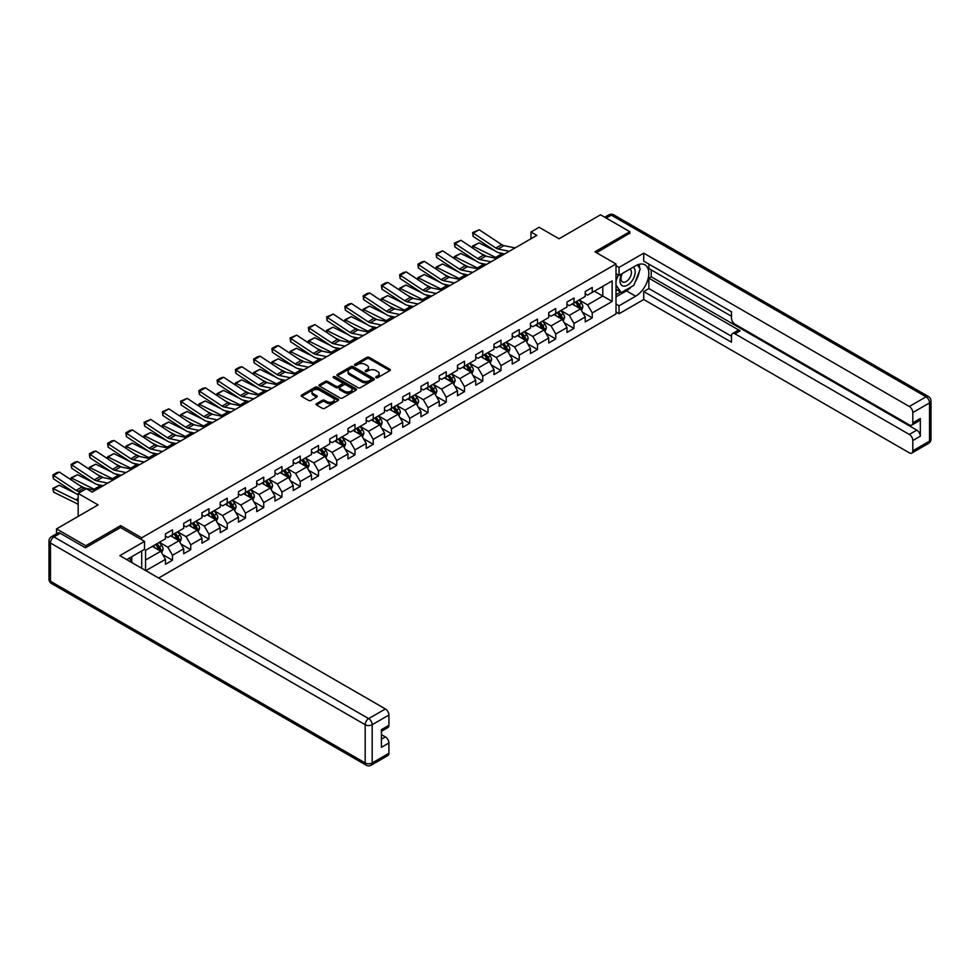 <?xml version="1.0" encoding="UTF-8"?>
<svg xmlns="http://www.w3.org/2000/svg" width="980" height="980" viewBox="0 0 980 980"><rect width="100%" height="100%" fill="white"/><g stroke="black" fill="none" stroke-linecap="round" stroke-linejoin="round"><path stroke-width="1.47" d="M376.075 377.668A1.139 0.662 0 0 0 377.692 377.668L389.893 370.624A1.629 0.943 0 0 0 390.371 369.962A1.629 0.943 0 0 0 389.893 369.301L369.215 357.369A1.629 0.943 0 0 0 366.924 357.369L354.723 364.413A1.139 0.662 0 0 0 356.328 365.332L357.908 364.425A5.194 3.001 0 0 1 365.258 364.425L366.986 365.418A5.194 3.001 0 0 1 368.505 367.537A5.194 3.001 0 0 1 366.986 369.668L365.405 370.575A1.139 0.662 0 0 0 367.01 371.506L368.59 370.587A5.194 3.001 0 0 1 375.94 370.587L377.655 371.591A5.194 3.001 0 0 1 379.187 373.711A5.194 3.001 0 0 1 377.655 375.83L376.075 376.737A1.139 0.662 0 0 0 376.075 377.668L376.075 376.737M316.503 403.638A1.629 0.943 0 0 0 316.038 404.311A1.629 0.943 0 0 0 316.503 404.973L322.31 408.317A1.629 0.943 0 0 0 324.601 408.317L338.161 400.489A1.629 0.943 0 0 0 338.627 399.828A1.629 0.943 0 0 0 338.161 399.166L317.483 387.235A1.629 0.943 0 0 0 315.193 387.235L301.632 395.05A1.629 0.943 0 0 0 301.166 395.724A1.629 0.943 0 0 0 301.632 396.386L308.639 400.428A1.629 0.943 0 0 0 310.942 400.428L316.736 397.084A1.629 0.943 0 0 0 317.214 396.41A1.629 0.943 0 0 0 316.736 395.749L313.269 393.752A4.349 2.511 0 0 1 311.995 391.976A4.349 2.511 0 0 1 314.678 389.66A4.349 2.511 0 0 1 319.407 390.199L333.016 398.052A4.349 2.511 0 0 1 334.29 399.828A4.349 2.511 0 0 1 331.608 402.143A4.349 2.511 0 0 1 326.879 401.604L324.601 400.293A1.629 0.943 0 0 0 322.31 400.293L316.503 403.638L316.503 404.973M629.809 233.51L629.809 231.684L600.556 214.792L559.029 238.777L539.135 227.287L530.952 232.015L536.795 235.396L92.218 492.07L86.375 488.689L78.18 493.418L78.18 516.387M120.65 527.595L120.65 525.648L85.787 545.774L56.534 528.882L98.074 504.908L78.18 493.418M120.65 525.648L141.708 537.799L616.004 263.975L616.004 313.955L158.613 578.029M629.809 231.684L594.946 251.811L616.004 263.975M358.019 387.7A1.629 0.943 0 0 0 360.322 387.7L373.87 379.873A1.629 0.943 0 0 0 374.348 379.211A1.629 0.943 0 0 0 373.87 378.55L353.204 366.618A1.629 0.943 0 0 0 350.901 366.618L337.353 374.434A1.629 0.943 0 0 0 336.875 375.095A1.629 0.943 0 0 0 337.353 375.769L358.019 387.7M333.849 377.913A1.139 0.662 0 0 1 335.001 378.072L335.001 376.724L356.01 388.852A1.629 0.943 0 0 1 356.487 389.526A1.629 0.943 0 0 1 356.01 390.187L342.461 398.002A1.629 0.943 0 0 1 340.17 398.002L319.492 386.071L319.492 384.748A1.629 0.943 0 0 0 319.015 385.41A1.629 0.943 0 0 0 319.492 386.071M319.492 384.748L325.299 381.404A1.629 0.943 0 0 1 327.59 381.404L335.969 386.243A1.629 0.943 0 0 0 338.272 386.243L342.118 384.013A1.629 0.943 0 0 0 342.596 383.352A1.629 0.943 0 0 0 342.118 382.69L333.396 377.655A1.139 0.662 0 0 1 335.001 376.724M56.534 533.757L56.534 528.882M85.787 545.774L85.787 547.6M141.708 568.265L141.708 550.968M141.708 539.76L141.708 537.799M162.704 554.582L172.48 560.229L172.48 555.293L183.713 548.812L183.713 553.737L190.732 549.694L190.732 544.758L201.966 538.277L201.966 543.202L208.985 539.147L208.985 534.223L220.206 527.742L220.206 532.667L227.238 528.612L227.238 523.688L238.459 517.195L238.459 522.132L245.478 518.077L245.478 513.153L256.711 506.66L256.711 511.597L263.73 507.542L263.73 502.605L274.964 496.125L274.964 501.062L281.983 497.007L281.983 492.07L293.216 485.59L293.216 490.515L300.235 486.472L300.235 481.535L311.469 475.055L311.469 479.98L318.488 475.925L318.488 471L329.721 464.508L329.721 469.445L336.74 465.39L336.74 460.465L347.974 453.973L347.974 458.91L354.993 454.855L354.993 449.918L366.226 443.438L366.226 448.375L373.245 444.32L373.245 439.383L384.466 432.903L384.466 437.827L391.486 433.785L391.486 428.848L402.719 422.368L402.719 427.292L409.738 423.238L409.738 418.313L420.971 411.833L420.971 416.757L427.99 412.702L427.99 407.778L439.224 401.286L439.224 406.222L446.243 402.168L446.243 397.243L457.476 390.751L457.476 395.687L464.496 391.632L464.496 386.696L475.729 380.216L475.729 385.152L482.748 381.098L482.748 376.161L493.981 369.68L493.981 374.605L501.001 370.562L501.001 365.626L512.234 359.146L512.234 364.07L519.253 360.015L519.253 355.091L530.474 348.611L530.474 353.535L537.505 349.48L537.505 344.556L548.726 338.063L548.726 343L555.746 338.945L555.746 334.021L566.979 327.528L566.979 332.465L573.998 328.41L573.998 323.474L585.232 316.993L585.232 321.93L592.251 317.875L592.251 312.939L612.145 301.46L612.145 280.929L602.786 286.332L602.786 296.058L612.145 301.46M172.48 560.229L165.461 564.284L165.461 559.347L145.861 570.666M145.567 570.495L145.567 550.295L165.461 538.816L165.461 533.88L172.48 529.825L172.48 534.762L183.713 528.281L183.713 523.345L190.732 519.29L190.732 524.226L201.966 517.734L201.966 512.81L208.985 508.755L208.985 513.692L220.206 507.199L220.206 502.274L227.238 498.22L227.238 503.144L238.459 496.664L238.459 491.74L245.478 487.685L245.478 492.609L256.711 486.129L256.711 481.192L263.73 477.15L263.73 482.074L274.964 475.594L274.964 470.657L281.983 466.603L281.983 471.539L293.216 465.059L293.216 460.122L300.235 456.068L300.235 461.004L311.469 454.512L311.469 449.587L318.488 445.533L318.488 450.469L329.721 443.977L329.721 439.052L336.74 434.998L336.74 439.922L347.974 433.442L347.974 428.517L354.993 424.463L354.993 429.387L366.226 422.907L366.226 417.97L373.245 413.928L373.245 418.852L384.466 412.372L384.466 407.435L391.486 403.38L391.486 408.317L402.719 401.837L402.719 396.9L409.738 392.845L409.738 397.782L420.971 391.29L420.971 386.365L427.99 382.31L427.99 387.247L439.224 380.755L439.224 375.83L446.243 371.775L446.243 376.7L457.476 370.22L457.476 365.283L464.496 361.24L464.496 366.165L475.729 359.685L475.729 354.748L482.748 350.693L482.748 355.63L493.981 349.149L493.981 344.213L501.001 340.158L501.001 345.095L512.234 338.602L512.234 333.678L519.253 329.623L519.253 334.56L530.474 328.067L530.474 323.143L537.505 319.088L537.505 324.013L548.726 317.532L548.726 312.608L555.746 308.553L555.746 313.478L566.979 306.997L566.979 302.061L573.998 298.018L573.998 302.943L585.232 296.462L585.232 291.526L592.251 287.471L592.251 292.408L612.145 280.929M170.606 535.84L179.034 540.703L167.8 547.195L159.373 542.332M165.461 536.109L167.8 537.469L172.48 534.762M167.8 547.195L172.48 555.293M179.034 540.703L183.713 548.812M188.858 525.305L197.286 530.168L186.053 536.648L177.625 531.785M183.713 525.574L186.053 526.922L190.732 524.226M186.053 536.648L190.732 544.758M197.286 530.168L201.966 538.277M207.111 514.77L215.526 519.633L204.306 526.113L195.878 521.25M201.966 515.039L204.306 516.387L208.985 513.692M204.306 526.113L208.985 534.223M215.526 519.633L220.206 527.742M225.363 504.235L233.779 509.098L222.558 515.578L214.13 510.715M220.206 504.504L222.558 505.852L227.238 503.144M222.558 515.578L227.238 523.688M233.779 509.098L238.459 517.195M243.616 493.7L252.032 498.563L240.798 505.043L232.382 500.18M238.459 493.969L240.798 495.317L245.478 492.609M240.798 505.043L245.478 513.153M252.032 498.563L256.711 506.66M261.856 483.152L270.284 488.016L259.051 494.508L250.635 489.645M256.711 483.422L259.051 484.782L263.73 482.074M259.051 494.508L263.73 502.605M270.284 488.016L274.964 496.125M280.108 472.617L288.536 477.481L277.303 483.973L268.875 479.098M274.964 472.887L277.303 474.234L281.983 471.539M277.303 483.973L281.983 492.07M288.536 477.481L293.216 485.59M298.361 462.082L306.789 466.946L295.556 473.426L287.128 468.563M293.216 462.352L295.556 463.699L300.235 461.004M295.556 473.426L300.235 481.535M306.789 466.946L311.469 475.055M316.613 451.547L325.041 456.411L313.808 462.891L305.38 458.028M311.469 451.817L313.808 453.164L318.488 450.469M313.808 462.891L318.488 471M325.041 456.411L329.721 464.508M334.866 441.012L343.294 445.876L332.061 452.356L323.633 447.493M329.721 441.282L332.061 442.629L336.74 439.922M332.061 452.356L336.74 460.465M343.294 445.876L347.974 453.973M353.119 430.465L361.547 435.328L350.313 441.821L341.885 436.958M347.974 430.747L350.313 432.094L354.993 429.387M350.313 441.821L354.993 449.918M361.547 435.328L366.226 443.438M371.371 419.93L379.787 424.793L368.566 431.286L360.138 426.423M366.226 420.2L368.566 421.559L373.245 418.852M368.566 431.286L373.245 439.383M379.787 424.793L384.466 432.903M389.624 409.395L398.039 414.258L386.806 420.738L378.39 415.875M384.466 409.665L386.806 411.012L391.486 408.317M386.806 420.738L391.486 428.848M398.039 414.258L402.719 422.368M407.876 398.86L416.292 403.723L405.059 410.204L396.643 405.34M402.719 399.13L405.059 400.477L409.738 397.782M405.059 410.204L409.738 418.313M416.292 403.723L420.971 411.833M426.116 388.325L434.544 393.188L423.311 399.668L414.895 394.805M420.971 388.595L423.311 389.942L427.99 387.247M423.311 399.668L427.99 407.778M434.544 393.188L439.224 401.286M444.369 377.79L452.797 382.653L441.564 389.134L433.136 384.27M439.224 378.06L441.564 379.407L446.243 376.7M441.564 389.134L446.243 397.243M452.797 382.653L457.476 390.751M462.621 367.243L471.049 372.106L459.816 378.599L451.388 373.735M457.476 367.512L459.816 368.872L464.496 366.165M459.816 378.599L464.496 386.696M471.049 372.106L475.729 380.216M480.874 356.708L489.302 361.571L478.069 368.063L469.641 363.2M475.729 356.977L478.069 358.337L482.748 355.63M478.069 368.063L482.748 376.161M489.302 361.571L493.981 369.68M499.126 346.173L507.554 351.036L496.321 357.516L487.893 352.653M493.981 346.442L496.321 347.79L501.001 345.095M496.321 357.516L501.001 365.626M507.554 351.036L512.234 359.146M517.379 335.638L525.795 340.501L514.574 346.981L506.146 342.118M512.234 335.907L514.574 337.255L519.253 334.56M514.574 346.981L519.253 355.091M525.795 340.501L530.474 348.611M535.631 325.103L544.047 329.966L532.814 336.446L524.398 331.583M530.474 325.372L532.814 326.72L537.505 324.013M532.814 336.446L537.505 344.556M544.047 329.966L548.726 338.063M553.884 314.568L562.299 319.431L551.066 325.911L542.651 321.048M548.726 314.837L551.066 316.185L555.746 313.478M551.066 325.911L555.746 334.021M562.299 319.431L566.979 327.528M572.124 304.021L580.552 308.884L569.319 315.376L560.903 310.513M566.979 304.29L569.319 305.65L573.998 302.943M569.319 315.376L573.998 323.474M580.552 308.884L585.232 316.993M594.358 291.195L602.786 296.058L587.571 304.841L579.143 299.978M585.232 293.755L587.571 295.115L592.251 292.408M587.571 304.841L592.251 312.939M530.952 232.015L530.952 238.777M145.567 560.021L160.781 551.238L152.353 546.375M160.781 551.238L165.461 559.347M582.488 312.228L592.251 317.875M564.235 322.763L573.998 328.41M545.983 333.31L555.746 338.945M527.73 343.845L537.505 349.48M509.478 354.38L519.253 360.015M491.225 364.915L501.001 370.562M472.973 375.45L482.748 381.098M454.732 385.998L464.496 391.632M436.48 396.533L446.243 402.168M418.227 407.068L427.99 412.702M399.975 417.603L409.738 423.238M381.722 428.138L391.486 433.785M363.47 438.673L373.245 444.32M345.217 449.22L354.993 454.855M326.965 459.755L336.74 465.39M308.712 470.29L318.488 475.925M290.472 480.825L300.235 486.472M272.22 491.36L281.983 497.007M253.967 501.895L263.73 507.542M235.715 512.442L245.478 518.077M217.462 522.977L227.238 528.612M199.21 533.512L208.985 539.147M180.957 544.047L190.732 549.694M376.541 377.827L377.655 377.178A5.194 3.001 0 0 0 379.187 375.058L379.187 373.711M368.505 367.537L368.505 368.897A5.194 3.001 0 0 1 366.986 371.016L365.859 371.665M389.869 370.636L369.215 358.717A1.629 0.943 0 0 0 366.924 358.717L355.177 365.503M373.87 378.55L373.87 379.873L353.204 367.966A1.629 0.943 0 0 0 350.901 367.966L337.377 375.781L337.353 374.434M371.004 379.677A1.139 0.662 0 0 0 371.004 378.746L352.849 368.272A1.139 0.662 0 0 0 351.244 368.272L349.578 369.227A5.194 3.001 0 0 0 348.059 371.359A5.194 3.001 0 0 0 349.578 373.478L361.988 380.632A5.194 3.001 0 0 0 369.338 380.632L371.004 379.677L371.004 381.024A1.139 0.662 0 0 0 371.334 380.559L371.334 379.211M348.059 371.359L348.059 372.706A5.194 3.001 0 0 0 349.578 374.826L349.578 373.478M371.004 381.024L369.338 381.992A5.194 3.001 0 0 1 361.988 381.992L349.578 374.826M319.517 386.083L325.299 382.751L325.299 381.404M342.596 383.352L342.596 384.711A1.629 0.943 0 0 1 342.118 385.373L338.272 387.59A1.629 0.943 0 0 1 335.969 387.59L327.59 382.751A1.629 0.943 0 0 0 325.299 382.751M335.001 378.072L355.997 390.199M344.678 391.265A4.349 2.511 0 0 0 349.407 391.804A4.349 2.511 0 0 0 352.09 389.489A4.349 2.511 0 0 0 350.816 387.713L346.026 384.944A1.629 0.943 0 0 0 343.723 384.944L339.876 387.161A1.629 0.943 0 0 0 339.399 387.835A1.629 0.943 0 0 0 339.876 388.497L344.678 391.265L344.678 392.613A4.349 2.511 0 0 0 349.407 393.151A4.349 2.511 0 0 0 352.09 390.836L352.09 389.489M339.399 387.835L339.399 389.183A1.629 0.943 0 0 0 339.876 389.844L339.876 388.497M344.678 392.613L339.876 389.844M334.29 399.828L334.29 401.175A4.349 2.511 0 0 1 331.608 403.503A4.349 2.511 0 0 1 326.879 402.952L324.601 401.641A1.629 0.943 0 0 0 322.31 401.641L316.528 404.985M311.995 391.976L311.995 393.323A4.349 2.511 0 0 0 313.269 395.099L313.269 393.752M316.736 395.749L316.736 397.084L313.269 395.099M338.161 399.166L338.161 400.489L317.483 388.582A1.629 0.943 0 0 0 315.193 388.582L301.656 396.398L301.632 395.05M581.483 310.489L582.867 306.985A4.386 2.536 -120 0 0 581.471 303.249L579.058 300.027M472.85 248.161L472.544 246.066L478.975 242.893L494.863 250.745M498.808 252.693L501.515 254.028A12.409 7.166 60 0 1 502.997 254.91M574.844 305.589L573.202 303.408M478.975 242.893L473.12 246.274L495.66 257.409A12.409 7.166 60 0 1 497.154 258.291M472.544 246.066L473.254 248.43M486.693 256.368L480.984 253.538M575.432 302.122L577.845 305.344A4.386 2.536 60 0 1 579.094 307.977L580.503 307.169A4.386 2.536 -120 0 0 579.241 304.535L576.828 301.313M575.738 301.938L578.408 305.515A2.23 1.286 60 0 1 578.825 306.201L580.503 307.169M509.269 251.284L498.085 248.994A8.269 4.777 60 0 1 495.868 248.026L473.34 233.13L473.12 236.376L495.66 251.272A12.409 7.166 -120 0 0 498.992 252.73L504.737 253.906M515.125 247.916L503.941 245.625A8.269 4.777 60 0 1 501.723 244.645L479.183 229.749L473.34 233.13L472.63 232.591L479.183 229.749M473.12 236.376L472.63 232.591M621.933 273.714A10.755 6.211 120 0 0 623.782 286.136A10.755 6.211 120 0 0 633.497 278.443A10.755 6.211 120 0 0 633.239 267.197M622.545 273.371A7.362 4.251 120 0 0 622.521 281.909A7.362 4.251 120 0 0 623.599 282.24A7.362 4.251 120 0 0 630.336 276.801A7.362 4.251 120 0 0 629.883 269.157A7.362 4.251 120 0 0 629.858 269.145M637.343 264.943L640.222 269.035L633.901 285.315L621.271 292.604L616.004 289.076M621.271 292.604L616.004 285.119M616.004 280.917L618.319 274.964M129.519 558.012L132.227 562.79M616.004 273.628L619.042 275.38L619.042 267.418L643.725 253.159L909.305 406.492L926.039 396.827L611.324 215.135L606.228 218.075M619.042 275.38L635.653 265.788A18.608 10.743 120 0 1 644.963 264.87A18.608 10.743 120 0 1 647.817 279.79A18.608 10.743 120 0 1 635.653 296.193L619.042 305.785L619.042 313.747L643.725 299.5L643.725 291.526L731.472 342.192L731.472 335.834A4.961 2.866 -120 0 1 732.501 333.568A4.961 2.866 -120 0 1 734.988 333.812L909.305 434.459L916.79 430.134A4.961 2.866 60 0 1 920.306 436.21L920.306 418.509A4.961 2.866 60 0 1 919.277 420.788L911.792 425.112A4.961 2.866 -120 0 0 912.821 422.833L912.821 412.568A4.961 2.866 -120 0 0 909.305 406.492M651.222 269.917L651.222 276.801L648.883 278.161L648.883 288.561L643.725 291.526M648.883 264.11L648.883 268.569L731.472 316.246M911.792 425.112A4.961 2.866 -120 0 1 909.305 424.867L734.988 324.221A4.961 2.866 -120 0 1 731.472 318.145L731.472 311.787L643.725 261.133L643.725 253.159M616.004 265.654L619.042 267.418M616.004 311.995L619.042 313.747M616.004 304.021L619.042 305.785M643.725 299.5L909.305 452.834A4.961 2.866 -120 0 0 911.792 453.079A4.961 2.866 -120 0 0 912.821 450.8L912.821 440.535A4.961 2.866 -120 0 0 909.305 434.459M629.809 233.105L596.526 252.718M648.883 278.161L740.133 330.836L734.988 333.812M651.222 276.801L916.79 430.134M648.883 288.561L731.472 336.25M732.501 333.568L737.646 330.591A4.961 2.866 60 0 1 740.133 330.836M616.004 296.867L626.416 290.852A18.608 10.743 120 0 0 631.573 286.662M635.273 281.787A18.608 10.743 120 0 0 639.279 271.46M639.573 268.128A18.608 10.743 120 0 0 639.119 264.331M616.004 294.698L620.45 292.138M616.004 290.656L616.935 290.105M60.282 533.279L53.961 536.918A4.961 2.866 -120 0 0 51.487 536.673L57.796 533.034A4.961 2.866 60 0 1 60.282 533.279L85.431 547.796L120.528 527.534L144.513 541.377L144.513 549.351L127.902 558.943A18.608 10.743 120 0 0 126.788 559.641M144.513 541.377L119.829 555.635L385.41 708.957A4.961 2.866 60 0 1 388.913 715.045L388.913 725.31A4.961 2.866 60 0 1 387.884 727.577L381.428 731.313M131.761 561.197L131.761 556.714M381.428 739.226L385.41 736.923A4.961 2.866 60 0 1 388.913 742.999L388.913 753.277A4.961 2.866 60 0 1 387.884 755.543L371.163 765.209A4.961 2.866 -120 0 0 372.192 762.93L388.913 753.277M388.913 725.31L381.428 729.635L381.428 747.323L388.913 742.999M385.41 736.923L381.428 734.633M563.231 321.024L564.615 317.52A4.386 2.536 -120 0 0 563.218 313.784L560.805 310.562M454.598 258.696L454.304 256.601L460.723 253.44L476.611 261.28M480.555 263.228L483.263 264.563A12.409 7.166 60 0 1 484.757 265.445M556.591 316.136L554.95 313.943M460.723 253.44L454.879 256.809L477.407 267.944A12.409 7.166 60 0 1 478.902 268.826M454.304 256.601L455.002 258.965M468.452 266.903L462.732 264.086M557.179 312.657L559.592 315.879A4.386 2.536 60 0 1 560.842 318.512L562.251 317.704A4.386 2.536 -120 0 0 561.001 315.07L558.576 311.848M557.485 312.485L560.168 316.062A2.23 1.286 60 0 1 560.572 316.736L562.251 317.704M544.978 331.559L546.362 328.055A4.386 2.536 -120 0 0 544.966 324.319L542.553 321.097M436.345 269.243L436.051 267.136L442.47 263.975L458.358 271.815M462.303 273.763L465.01 275.098A12.409 7.166 60 0 1 466.505 275.98M538.339 326.671L536.709 324.478M442.47 263.975L436.627 267.344L459.155 278.479A12.409 7.166 60 0 1 460.649 279.361M436.051 267.136L436.749 269.512M450.2 277.438L444.479 274.621M538.927 323.192L541.34 326.413A4.386 2.536 60 0 1 542.601 329.06L543.998 328.239A4.386 2.536 -120 0 0 542.749 325.605L540.335 322.383M539.233 323.02L541.916 326.597A2.23 1.286 60 0 1 542.32 327.271L543.998 328.239M491.017 261.832L479.833 259.529A8.269 4.777 60 0 1 477.615 258.561L455.088 243.665L454.879 246.911L477.407 261.807A12.409 7.166 -120 0 0 480.739 263.265L486.484 264.441M496.872 258.451L485.688 256.16A8.269 4.777 60 0 1 483.471 255.18L460.931 240.296L455.088 243.665L454.377 243.138L460.931 240.296M454.879 246.911L454.377 243.138M472.764 272.367L461.592 270.076A8.269 4.777 60 0 1 459.375 269.096L436.835 254.212L436.627 257.458L459.155 272.342A12.409 7.166 -120 0 0 462.487 273.8L468.232 274.988M478.62 268.986L467.435 266.695A8.269 4.777 60 0 1 465.218 265.727L442.678 250.831L436.835 254.212L436.137 253.673L442.678 250.831M436.627 257.458L436.137 253.673M526.726 342.106L528.122 338.59A4.386 2.536 -120 0 0 526.713 334.866L524.3 331.632M418.093 279.778L417.799 277.683L424.218 274.51L440.106 282.35M444.05 284.298L446.757 285.633A12.409 7.166 60 0 1 448.252 286.515M520.098 337.206L518.457 335.013M424.218 274.51L418.374 277.891L440.914 289.014A12.409 7.166 60 0 1 442.397 289.896M417.799 277.683L418.509 280.047M431.947 287.973L426.239 285.156M520.674 333.727L523.087 336.961A4.386 2.536 60 0 1 524.349 339.595L525.745 338.786A4.386 2.536 -120 0 0 524.496 336.14L522.083 332.918M520.98 333.555L523.663 337.132A2.23 1.286 60 0 1 524.067 337.806L525.745 338.786M508.473 352.641L509.87 349.137A4.386 2.536 -120 0 0 508.461 345.401L506.048 342.179M399.84 290.313L399.546 288.218L405.965 285.045L421.853 292.885M425.798 294.833L428.505 296.18A12.409 7.166 60 0 1 430 297.062M501.846 347.741L500.204 345.548M405.965 285.045L400.122 288.426L422.662 299.549A12.409 7.166 60 0 1 424.144 300.431M399.546 288.218L400.257 290.582M413.695 298.508L407.986 295.691M502.422 344.274L504.835 347.496A4.386 2.536 60 0 1 506.096 350.13L507.493 349.321A4.386 2.536 -120 0 0 506.244 346.687L503.83 343.453M502.728 344.09L505.411 347.667A2.23 1.286 60 0 1 505.815 348.341L507.493 349.321M490.221 363.176L491.617 359.672A4.386 2.536 -120 0 0 490.221 355.936L487.795 352.714M381.588 300.848L381.293 298.753L387.725 295.58L403.601 303.433M407.545 305.38L410.252 306.716A12.409 7.166 60 0 1 411.747 307.598M483.593 358.276L481.952 356.095M387.725 295.58L381.869 298.961L404.409 310.084A12.409 7.166 60 0 1 405.892 310.966M381.293 298.753L382.004 301.117M395.442 309.055L389.734 306.226M484.169 354.809L486.582 358.031A4.386 2.536 60 0 1 487.844 360.665L489.253 359.856A4.386 2.536 -120 0 0 487.991 357.222L485.578 354.001M484.475 354.625L487.158 358.202A2.23 1.286 60 0 1 487.562 358.888L489.253 359.856M454.524 282.901L443.34 280.611A8.269 4.777 60 0 1 441.123 279.631L418.583 264.747L418.374 267.993L440.914 282.877A12.409 7.166 -120 0 0 444.234 284.335L449.979 285.523M460.367 279.521L449.183 277.23A8.269 4.777 60 0 1 446.966 276.262L424.438 261.366L418.583 264.747L417.884 264.208L421.976 261.844L424.438 261.366M418.374 267.993L417.884 264.208M436.272 293.437L425.087 291.146A8.269 4.777 60 0 1 422.87 290.178L400.33 275.282L400.122 278.528L422.662 293.424A12.409 7.166 -120 0 0 425.982 294.882L431.727 296.058M442.115 290.055L430.93 287.765A8.269 4.777 60 0 1 428.713 286.797L406.185 271.901L400.33 275.282L399.632 274.743L403.723 272.379L406.185 271.901M400.122 278.528L399.632 274.743M418.019 303.971L406.835 301.681A8.269 4.777 60 0 1 404.618 300.713L382.077 285.817L381.869 289.063L404.409 303.959A12.409 7.166 -120 0 0 407.729 305.417L413.487 306.593M423.862 300.603L412.678 298.3A8.269 4.777 60 0 1 410.461 297.332L387.933 282.436L382.077 285.817L381.379 285.278L385.471 282.914L387.933 282.436M381.869 289.063L381.379 285.278M471.968 373.711L473.365 370.207A4.386 2.536 -120 0 0 471.968 366.471L469.555 363.249M363.347 311.383L363.041 309.288L369.472 306.115L385.348 313.968M389.293 315.915L392 317.251A12.409 7.166 60 0 1 393.495 318.132M465.341 368.811L463.699 366.63M369.472 306.115L363.617 309.496L386.157 320.632A12.409 7.166 60 0 1 387.651 321.514M363.041 309.288L363.752 311.652M377.19 319.59L371.481 316.76M465.916 365.344L468.342 368.566A4.386 2.536 60 0 1 469.591 371.2L471 370.391A4.386 2.536 -120 0 0 469.738 367.757L467.325 364.536M466.223 365.173L468.906 368.737A2.23 1.286 60 0 1 469.31 369.423L471 370.391M399.767 314.519L388.582 312.216A8.269 4.777 60 0 1 386.365 311.248L363.825 296.352L363.617 299.598L386.157 314.494A12.409 7.166 -120 0 0 389.477 315.952L395.234 317.128M405.61 311.138L394.438 308.847A8.269 4.777 60 0 1 392.221 307.867L369.68 292.983L363.825 296.352L363.127 295.825L367.218 293.461L369.68 292.983M363.617 299.598L363.127 295.825M453.716 384.246L455.112 380.742A4.386 2.536 -120 0 0 453.716 377.006L451.302 373.784M345.095 321.93L344.788 319.823L351.22 316.663L367.096 324.502M371.04 326.45L373.748 327.786A12.409 7.166 60 0 1 375.242 328.668M447.088 379.358L445.447 377.165M351.22 316.663L345.364 320.031L367.904 331.166A12.409 7.166 60 0 1 369.399 332.049M344.788 319.823L345.499 322.2M358.937 330.125L353.229 327.308M447.676 375.879L450.09 379.101A4.386 2.536 60 0 1 451.339 381.747L452.748 380.926A4.386 2.536 -120 0 0 451.486 378.292L449.073 375.071M447.983 375.708L450.653 379.285A2.23 1.286 60 0 1 451.057 379.958L452.748 380.926M381.514 325.054L370.33 322.751A8.269 4.777 60 0 1 368.113 321.783L345.585 306.887L345.364 310.133L367.904 325.029A12.409 7.166 -120 0 0 371.224 326.487L376.982 327.663M387.37 321.673L376.185 319.382A8.269 4.777 60 0 1 373.968 318.402L351.428 303.518L345.585 306.887L344.874 306.36L348.966 303.996L351.428 303.518M345.364 310.133L344.874 306.36M435.475 394.781L436.86 391.277A4.386 2.536 -120 0 0 435.463 387.541L433.05 384.319M326.842 332.465L326.536 330.358L332.967 327.198L348.856 335.038M352.8 336.985L355.507 338.321A12.409 7.166 60 0 1 356.99 339.202M428.836 389.893L427.194 387.7M332.967 327.198L327.112 330.566L349.652 341.702A12.409 7.166 60 0 1 351.146 342.584M326.536 330.358L327.247 332.735M340.685 340.66L334.976 337.843M429.424 386.414L431.837 389.636A4.386 2.536 60 0 1 433.087 392.282L434.495 391.473A4.386 2.536 -120 0 0 433.234 388.827L430.82 385.606M429.73 386.243L432.401 389.82A2.23 1.286 60 0 1 432.805 390.493L434.495 391.473M363.262 335.589L352.077 333.298A8.269 4.777 60 0 1 349.86 332.318L327.332 317.434L327.112 320.68L349.652 335.564A12.409 7.166 -120 0 0 352.984 337.022L358.729 338.21M369.117 332.208L357.933 329.917A8.269 4.777 60 0 1 355.716 328.949L333.176 314.053L327.332 317.434L326.622 316.895L333.176 314.053M327.112 320.68L326.622 316.895M417.223 405.328L418.607 401.812A4.386 2.536 -120 0 0 417.211 398.088L414.797 394.866M308.59 343L308.296 340.905L314.715 337.733L330.603 345.573M334.548 347.52L337.255 348.856A12.409 7.166 60 0 1 338.737 349.75M410.583 400.428L408.942 398.235M314.715 337.733L308.872 341.113L331.399 352.237A12.409 7.166 60 0 1 332.894 353.119M308.296 340.905L308.994 343.27M322.445 351.195L316.724 348.378M411.171 396.949L413.585 400.183A4.386 2.536 60 0 1 414.834 402.817L416.243 402.008A4.386 2.536 -120 0 0 414.993 399.362L412.568 396.141M411.478 396.777L414.148 400.355A2.23 1.286 60 0 1 414.565 401.028L416.243 402.008M345.009 346.124L333.825 343.833A8.269 4.777 60 0 1 331.608 342.853L309.08 327.969L308.872 331.216L331.399 346.112A12.409 7.166 -120 0 0 334.731 347.569L340.477 348.745M350.865 342.743L339.68 340.452A8.269 4.777 60 0 1 337.463 339.484L314.923 324.588L309.08 327.969L308.369 327.43L314.923 324.588M308.872 331.216L308.369 327.43M398.97 415.863L400.355 412.36A4.386 2.536 -120 0 0 398.958 408.623L396.545 405.401M290.337 353.535L290.043 351.44L296.462 348.268L312.351 356.108M316.295 358.055L319.002 359.403A12.409 7.166 60 0 1 320.497 360.285M392.331 410.963L390.689 408.77M296.462 348.268L290.619 351.649L313.147 362.772A12.409 7.166 60 0 1 314.641 363.654M290.043 351.44L290.742 353.805M304.192 361.73L298.471 358.913M392.919 407.496L395.332 410.718A4.386 2.536 60 0 1 396.594 413.352L397.99 412.543A4.386 2.536 -120 0 0 396.741 409.91L394.327 406.676M393.225 407.313L395.908 410.89A2.23 1.286 60 0 1 396.312 411.576L397.99 412.543M326.757 356.659L315.585 354.368A8.269 4.777 60 0 1 313.367 353.4L290.827 338.504L290.619 341.751L313.147 356.647A12.409 7.166 -120 0 0 316.479 358.104L322.224 359.28M332.612 353.29L321.428 350.987A8.269 4.777 60 0 1 319.211 350.019L296.671 335.123L290.827 338.504L290.129 337.965L296.671 335.123M290.619 341.751L290.129 337.965M380.718 426.398L382.102 422.895A4.386 2.536 -120 0 0 380.705 419.158L378.292 415.937M272.085 364.07L271.791 361.975L278.21 358.803L294.098 366.655M298.043 368.603L300.75 369.938A12.409 7.166 60 0 1 302.244 370.82M374.091 421.498L372.449 419.318M278.21 358.803L272.367 362.184L294.894 373.307A12.409 7.166 60 0 1 296.389 374.201M271.791 361.975L272.489 364.34M285.94 372.277L280.231 369.448M374.666 418.031L377.079 421.253A4.386 2.536 60 0 1 378.341 423.887L379.738 423.078A4.386 2.536 -120 0 0 378.488 420.445L376.075 417.223M374.973 417.848L377.655 421.425A2.23 1.286 60 0 1 378.06 422.111L379.738 423.078M308.504 367.194L297.332 364.903A8.269 4.777 60 0 1 295.115 363.935L272.575 349.039L272.367 352.286L294.894 367.182A12.409 7.166 -120 0 0 298.226 368.639L303.971 369.815M314.36 363.825L303.175 361.522A8.269 4.777 60 0 1 300.958 360.554L278.43 345.658L272.575 349.039L271.877 348.5L275.968 346.136L278.43 345.658M272.367 352.286L271.877 348.5M362.465 436.933L363.862 433.43A4.386 2.536 -120 0 0 362.453 429.693L360.04 426.471M253.832 374.605L253.538 372.51L259.957 369.338L275.846 377.19M279.79 379.138L282.497 380.473A12.409 7.166 60 0 1 283.992 381.355M355.838 432.033L354.197 429.853M259.957 369.338L254.114 372.719L276.654 383.854A12.409 7.166 60 0 1 278.136 384.736M253.538 372.51L254.249 374.875M267.687 382.812L261.979 379.983M356.414 428.566L358.827 431.788A4.386 2.536 60 0 1 360.089 434.422L361.485 433.613A4.386 2.536 -120 0 0 360.236 430.98L357.823 427.758M356.72 428.395L359.403 431.96A2.23 1.286 60 0 1 359.807 432.646L361.485 433.613M290.264 377.741L279.079 375.438A8.269 4.777 60 0 1 276.862 374.47L254.322 359.574L254.114 362.821L276.654 377.716A12.409 7.166 -120 0 0 279.974 379.174L285.719 380.35M296.107 374.36L284.923 372.069A8.269 4.777 60 0 1 282.706 371.089L260.178 356.205L254.322 359.574L253.624 359.048L257.716 356.683L260.178 356.205M254.114 362.821L253.624 359.048M344.213 447.468L345.609 443.965A4.386 2.536 -120 0 0 344.201 440.228L341.787 437.007M235.58 385.152L235.286 383.045L241.717 379.885L257.593 387.725M261.538 389.673L264.245 391.008A12.409 7.166 60 0 1 265.739 391.89M337.586 442.58L335.944 440.388M241.717 379.885L235.862 383.254L258.401 394.389A12.409 7.166 60 0 1 259.884 395.271M235.286 383.045L235.996 385.422M249.435 393.348L243.726 390.53M338.161 439.101L340.575 442.323A4.386 2.536 60 0 1 341.836 444.969L343.233 444.148A4.386 2.536 -120 0 0 341.983 441.515L339.57 438.293M338.468 438.93L341.15 442.507A2.23 1.286 60 0 1 341.555 443.18L343.233 444.148M272.011 388.276L260.827 385.985A8.269 4.777 60 0 1 258.61 385.005L236.07 370.109L235.862 373.356L258.401 388.252A12.409 7.166 -120 0 0 261.721 389.709L267.479 390.885M277.855 384.895L266.67 382.604A8.269 4.777 60 0 1 264.453 381.624L241.925 366.74L236.07 370.109L235.371 369.583L239.463 367.218L241.925 366.74M235.862 373.356L235.371 369.583M325.96 458.003L327.357 454.5A4.386 2.536 -120 0 0 325.96 450.776L323.535 447.541M217.327 395.687L217.033 393.58L223.464 390.42L239.341 398.26M243.285 400.208L245.992 401.543A12.409 7.166 60 0 1 247.487 402.425M319.333 453.115L317.692 450.923M223.464 390.42L217.609 393.801L240.149 404.924A12.409 7.166 60 0 1 241.644 405.806M217.033 393.58L217.744 395.957M231.182 403.882L225.474 401.065M319.909 449.636L322.334 452.858A4.386 2.536 60 0 1 323.584 455.504L324.993 454.696A4.386 2.536 -120 0 0 323.731 452.05L321.318 448.828M320.215 449.465L322.898 453.042A2.23 1.286 60 0 1 323.302 453.716L324.993 454.696M253.759 398.811L242.575 396.52A8.269 4.777 60 0 1 240.357 395.54L217.817 380.657L217.609 383.903L240.149 398.787A12.409 7.166 -120 0 0 243.469 400.244L249.226 401.433M259.602 395.43L248.43 393.139A8.269 4.777 60 0 1 246.213 392.172L223.673 377.276L217.817 380.657L217.119 380.118L221.211 377.753L223.673 377.276M217.609 383.903L217.119 380.118M307.708 468.55L309.104 465.035A4.386 2.536 -120 0 0 307.708 461.31L305.295 458.089M199.087 406.222L198.781 404.127L205.212 400.955L221.088 408.795M225.032 410.743L227.74 412.078A12.409 7.166 60 0 1 229.234 412.972M301.081 463.65L299.439 461.458M205.212 400.955L199.357 404.336L221.897 415.459A12.409 7.166 60 0 1 223.391 416.341M198.781 404.127L199.491 406.492M212.93 414.418L207.221 411.6M301.668 460.171L304.082 463.405A4.386 2.536 60 0 1 305.331 466.039L306.74 465.231A4.386 2.536 -120 0 0 305.478 462.585L303.065 459.363M301.963 460L304.645 463.577A2.23 1.286 60 0 1 305.05 464.251L306.74 465.231M235.506 409.346L224.322 407.055A8.269 4.777 60 0 1 222.105 406.088L199.565 391.192L199.357 394.438L221.897 409.334A12.409 7.166 -120 0 0 225.216 410.791L230.974 411.968M241.35 405.965L230.178 403.674A8.269 4.777 60 0 1 227.96 402.707L205.42 387.81L199.565 391.192L198.867 390.652L202.958 388.288L205.42 387.81M199.357 394.438L198.867 390.652M289.455 479.085L290.852 475.582A4.386 2.536 -120 0 0 289.455 471.846L287.042 468.624M180.835 416.757L180.528 414.663L186.96 411.49L202.848 419.33M206.78 421.277L209.5 422.625A12.409 7.166 60 0 1 210.982 423.507M282.828 474.185L281.187 471.993M186.96 411.49L181.104 414.871L203.644 425.994A12.409 7.166 60 0 1 205.139 426.876M180.528 414.663L181.239 417.027M194.677 424.952L188.969 422.135M283.416 470.719L285.829 473.94A4.386 2.536 60 0 1 287.079 476.574L288.488 475.766A4.386 2.536 -120 0 0 287.226 473.132L284.812 469.91M283.722 470.535L286.393 474.112A2.23 1.286 60 0 1 286.797 474.798L288.488 475.766M217.254 419.881L206.07 417.59A8.269 4.777 60 0 1 203.852 416.623L181.325 401.727L181.104 404.973L203.644 419.869A12.409 7.166 -120 0 0 206.964 421.327L212.721 422.502M223.109 416.512L211.925 414.209A8.269 4.777 60 0 1 209.708 413.241L187.168 398.346L181.325 401.727L180.614 401.188L187.168 398.346M181.104 404.973L180.614 401.188M271.215 489.62L272.599 486.117A4.386 2.536 -120 0 0 271.203 482.38L268.79 479.159M162.582 427.292L162.276 425.198L168.707 422.025L184.595 429.877M188.54 431.825L191.247 433.16A12.409 7.166 60 0 1 192.729 434.042M264.576 484.72L262.934 482.54M168.707 422.025L162.852 425.406L185.392 436.541A12.409 7.166 60 0 1 186.886 437.423M162.276 425.198L162.986 427.562M176.437 435.5L170.716 432.67M265.164 481.254L267.577 484.475A4.386 2.536 60 0 1 268.826 487.109L270.235 486.301A4.386 2.536 -120 0 0 268.973 483.667L266.56 480.445M265.47 481.07L268.14 484.647A2.23 1.286 60 0 1 268.557 485.333L270.235 486.301M199.001 430.416L187.817 428.125A8.269 4.777 60 0 1 185.6 427.158L163.072 412.262L162.852 415.508L185.392 430.404A12.409 7.166 -120 0 0 188.724 431.862L194.469 433.038M204.857 427.047L193.673 424.757A8.269 4.777 60 0 1 191.455 423.777L168.915 408.88L163.072 412.262L162.362 411.723L168.915 408.88M162.852 415.508L162.362 411.723M252.963 500.155L254.347 496.652A4.386 2.536 -120 0 0 252.95 492.916L250.537 489.694M144.329 437.827L144.036 435.733L150.454 432.572L166.343 440.412M170.287 442.36L172.995 443.695A12.409 7.166 60 0 1 174.489 444.577M246.323 495.268L244.682 493.075M150.454 432.572L144.611 435.941L167.139 447.076A12.409 7.166 60 0 1 168.633 447.958M144.036 435.733L144.734 438.097M158.184 446.035L152.464 443.217M246.911 491.788L249.324 495.01A4.386 2.536 60 0 1 250.574 497.644L251.983 496.836A4.386 2.536 -120 0 0 250.733 494.202L248.308 490.98M247.217 491.617L249.9 495.194A2.23 1.286 60 0 1 250.304 495.868L251.983 496.836M180.749 440.963L169.565 438.66A8.269 4.777 60 0 1 167.347 437.693L144.82 422.797L144.611 426.043L167.139 440.939A12.409 7.166 -120 0 0 170.471 442.397L176.216 443.573M186.604 437.582L175.42 435.291A8.269 4.777 60 0 1 173.203 434.312L150.663 419.428L144.82 422.797L144.109 422.27L150.663 419.428M144.611 426.043L144.109 422.27M234.71 510.69L236.094 507.187A4.386 2.536 -120 0 0 234.698 503.451L232.285 500.229M126.077 448.375L125.783 446.268L132.202 443.107L148.09 450.947M152.035 452.895L154.742 454.23A12.409 7.166 60 0 1 156.237 455.112M228.071 505.803L226.441 503.61M132.202 443.107L126.359 446.476L148.887 457.611A12.409 7.166 60 0 1 150.381 458.493M125.783 446.268L126.481 448.644M139.932 456.57L134.211 453.752M228.659 502.324L231.072 505.545A4.386 2.536 60 0 1 232.334 508.191L233.73 507.371A4.386 2.536 -120 0 0 232.481 504.737L230.067 501.515M228.965 502.152L231.648 505.729A2.23 1.286 60 0 1 232.052 506.403L233.73 507.371M162.496 451.498L151.324 449.208A8.269 4.777 60 0 1 149.107 448.228L126.567 433.332L126.359 436.59L148.887 451.474A12.409 7.166 -120 0 0 152.219 452.932L157.964 454.12M168.352 448.117L157.168 445.827A8.269 4.777 60 0 1 154.95 444.859L132.41 429.963L126.567 433.332L125.869 432.805L129.96 430.441L132.41 429.963M126.359 436.59L125.869 432.805M216.458 521.238L217.854 517.722A4.386 2.536 -120 0 0 216.445 513.998L214.032 510.764M107.825 458.91L107.531 456.815L113.95 453.642L129.838 461.482M133.782 463.43L136.49 464.765A12.409 7.166 60 0 1 137.984 465.647M209.83 516.338L208.189 514.145M113.95 453.642L108.106 457.023L130.646 468.146A12.409 7.166 60 0 1 132.129 469.028M107.531 456.815L108.241 459.179M121.679 467.105L115.971 464.287M210.406 512.859L212.819 516.093A4.386 2.536 60 0 1 214.081 518.726L215.478 517.918A4.386 2.536 -120 0 0 214.228 515.272L211.815 512.05M210.712 512.687L213.395 516.264A2.23 1.286 60 0 1 213.799 516.938L215.478 517.918M144.256 462.033L133.072 459.743A8.269 4.777 60 0 1 130.855 458.763L108.315 443.879L108.106 447.125L130.646 462.009A12.409 7.166 -120 0 0 133.966 463.466L139.711 464.655M150.099 458.652L138.915 456.362A8.269 4.777 60 0 1 136.698 455.394L114.17 440.498L108.315 443.879L107.616 443.34L111.708 440.976L114.17 440.498M108.106 447.125L107.616 443.34M198.205 531.773L199.602 528.269A4.386 2.536 -120 0 0 198.193 524.533L195.78 521.311M89.572 469.445L89.278 467.35L95.697 464.177L111.585 472.017M115.53 473.965L118.237 475.312A12.409 7.166 60 0 1 119.731 476.194M191.578 526.873L189.936 524.68M95.697 464.177L89.854 467.558L112.394 478.681A12.409 7.166 60 0 1 113.876 479.563M89.278 467.35L89.989 469.714M103.427 477.64L97.718 474.822M192.154 523.406L194.567 526.628A4.386 2.536 60 0 1 195.829 529.261L197.225 528.453A4.386 2.536 -120 0 0 195.976 525.819L193.562 522.585M192.46 523.222L195.143 526.799A2.23 1.286 60 0 1 195.547 527.473L197.225 528.453M126.004 472.568L114.819 470.278A8.269 4.777 60 0 1 112.602 469.31L90.062 454.414L89.854 457.66L112.394 472.556A12.409 7.166 -120 0 0 115.713 474.014L121.459 475.19M131.847 469.187L120.663 466.897A8.269 4.777 60 0 1 118.445 465.929L95.918 451.033L90.062 454.414L89.364 453.875L93.455 451.511L95.918 451.033M89.854 457.66L89.364 453.875M179.953 542.308L181.349 538.804A4.386 2.536 -120 0 0 179.953 535.068L177.527 531.846M71.32 479.98L71.026 477.885L77.457 474.712L93.333 482.564M97.277 484.5L99.985 485.847A12.409 7.166 60 0 1 101.479 486.729M173.325 537.408L171.684 535.215M77.457 474.712L71.601 478.093L94.141 489.216A12.409 7.166 60 0 1 95.624 490.098M71.026 477.885L71.736 480.249M85.174 488.175L79.466 485.357M173.901 533.941L176.314 537.163A4.386 2.536 60 0 1 177.576 539.796L178.985 538.988A4.386 2.536 -120 0 0 177.723 536.354L175.31 533.132M174.207 533.757L176.89 537.334A2.23 1.286 60 0 1 177.294 538.02L178.985 538.988M107.751 483.103L96.567 480.813A8.269 4.777 60 0 1 94.35 479.845L71.809 464.949L71.601 468.195L94.141 483.091A12.409 7.166 -120 0 0 97.461 484.549L103.219 485.725M113.594 479.735L102.41 477.432A8.269 4.777 60 0 1 100.193 476.464L77.665 461.568L71.809 464.949L71.111 464.41L75.203 462.046L77.665 461.568M71.601 468.195L71.111 464.41M161.7 552.843L163.096 549.339A4.386 2.536 -120 0 0 161.7 545.603L159.287 542.381M59.204 485.247L53.349 488.628L53.557 492.119L52.773 488.42L59.204 485.247L75.08 493.099M155.073 547.943L153.431 545.762M52.773 488.42L75.889 499.763A12.409 7.166 60 0 1 78.18 501.233M78.18 504.712A8.269 4.777 -120 0 0 76.097 503.242L53.557 492.119M155.649 544.476L158.074 547.698A4.386 2.536 60 0 1 159.324 550.331L160.732 549.523A4.386 2.536 -120 0 0 159.471 546.889L157.057 543.667M155.955 544.292L158.638 547.869A2.23 1.286 60 0 1 159.042 548.555L160.732 549.523M80.862 491.874L78.314 491.348A8.269 4.777 60 0 1 76.097 490.38L53.557 475.484L53.349 478.73L75.889 493.626A12.409 7.166 -120 0 0 78.18 494.79M95.342 490.27L84.17 487.979A8.269 4.777 60 0 1 81.953 486.999L59.413 472.103L53.557 475.484L52.859 474.957L56.95 472.593L59.413 472.103M53.349 478.73L52.859 474.957M377.655 377.178L377.655 375.83M365.405 371.506L365.405 370.575M366.986 371.016L366.986 369.668M354.723 365.332L354.723 364.413M366.924 358.717L366.924 357.369M369.215 358.717L369.215 357.369M389.893 370.624L389.893 369.301M350.901 367.966L350.901 366.618M353.204 367.966L353.204 366.618M361.988 381.992L361.988 380.632M369.338 381.992L369.338 380.632M327.59 382.751L327.59 381.404M335.969 387.59L335.969 386.243M338.272 387.59L338.272 386.243M342.118 385.373L342.118 384.013M356.01 390.187L356.01 388.852M322.31 401.641L322.31 400.293M324.601 401.641L324.601 400.293M326.879 402.952L326.879 401.604M315.193 388.582L315.193 387.235M317.483 388.582L317.483 387.235M580.123 308.639L582.843 307.071M579.241 304.535L581.471 303.249M576.13 306.336L577.845 305.344M501.515 254.028L495.66 257.409M498.085 248.994L503.941 245.625M495.868 248.026L501.723 244.645M912.821 422.833L920.306 418.509M920.306 436.21L912.821 440.535M912.821 450.8L929.542 441.147L929.542 402.915L912.821 412.568M626.416 290.852L635.653 296.193M929.542 441.147A4.961 2.866 60 0 1 928.513 443.413A4.961 4.961 0 0 0 931 439.113A4.961 2.866 180 0 1 929.542 441.147M929.542 402.915A4.961 2.866 0 0 0 931 400.881A4.961 4.961 0 0 0 928.513 396.582A4.961 2.866 -60 0 0 926.039 396.827A4.961 2.866 60 0 1 929.542 402.915M604.783 217.229L608.837 214.889A4.961 2.866 60 0 1 611.324 215.135A4.961 2.866 -60 0 1 613.799 214.889L928.513 396.582M51.487 536.673A4.961 4.961 0 0 0 49 540.972A4.961 2.866 180 0 0 50.458 543.006A4.961 2.866 -60 0 1 53.961 536.918L368.676 718.622A4.961 2.866 -60 0 0 365.173 724.698L50.458 543.006L50.458 581.238L365.173 762.93L365.173 724.698A4.961 2.866 -0 0 0 372.192 724.698L372.192 762.93A4.961 2.866 180 0 1 365.173 762.93A4.961 2.866 -60 0 0 366.202 765.209A4.961 4.961 0 0 0 371.163 765.209M388.913 715.045L372.192 724.698A4.961 2.866 -120 0 0 368.676 718.622L385.41 708.957M51.487 583.504A4.961 2.866 -60 0 1 50.458 581.238A4.961 2.866 -0 0 1 49 579.205A4.961 4.961 0 0 0 51.487 583.504L366.202 765.209M561.871 319.174L564.59 317.606M561.001 315.07L563.218 313.784M557.877 316.871L559.592 315.879M483.263 264.563L477.407 267.944M543.618 329.709L546.338 328.141M542.749 325.605L544.966 324.319M539.625 327.406L541.34 326.413M465.01 275.098L459.155 278.479M479.833 259.529L485.688 256.16M477.615 258.561L483.471 255.18M461.592 270.076L467.435 266.695M459.375 269.096L465.218 265.727M525.366 340.244L528.085 338.676M524.496 336.14L526.713 334.866M521.372 337.941L523.087 336.961M446.757 285.633L440.914 289.014M507.113 350.791L509.833 349.211M506.244 346.687L508.461 345.401M503.12 348.488L504.835 347.496M428.505 296.18L422.662 299.549M488.861 361.326L491.58 359.758M487.991 357.222L490.221 355.936M484.867 359.023L486.582 358.031M410.252 306.716L404.409 310.084M443.34 280.611L449.183 277.23M441.123 279.631L446.966 276.262M425.087 291.146L430.93 287.765M422.87 290.178L428.713 286.797M406.835 301.681L412.678 298.3M404.618 300.713L410.461 297.332M470.608 371.861L473.34 370.293M469.738 367.757L471.968 366.471M466.627 369.558L468.342 368.566M392 317.251L386.157 320.632M388.582 312.216L394.438 308.847M386.365 311.248L392.221 307.867M452.368 382.396L455.088 380.828M451.486 378.292L453.716 377.006M448.375 380.093L450.09 379.101M373.748 327.786L367.904 331.166M370.33 322.751L376.185 319.382M368.113 321.783L373.968 318.402M434.116 392.931L436.835 391.363M433.234 388.827L435.463 387.541M430.122 390.628L431.837 389.636M355.507 338.321L349.652 341.702M352.077 333.298L357.933 329.917M349.86 332.318L355.716 328.949M415.863 403.478L418.583 401.898M414.993 399.362L417.211 398.088M411.87 401.163L413.585 400.183M337.255 348.856L331.399 352.237M333.825 343.833L339.68 340.452M331.608 342.853L337.463 339.484M397.611 414.013L400.33 412.445M396.741 409.91L398.958 408.623M393.617 411.71L395.332 410.718M319.002 359.403L313.147 362.772M315.585 354.368L321.428 350.987M313.367 353.4L319.211 350.019M379.358 424.548L382.077 422.98M378.488 420.445L380.705 419.158M375.365 422.245L377.079 421.253M300.75 369.938L294.894 373.307M297.332 364.903L303.175 361.522M295.115 363.935L300.958 360.554M361.106 435.083L363.825 433.515M360.236 430.98L362.453 429.693M357.112 432.78L358.827 431.788M282.497 380.473L276.654 383.854M279.079 375.438L284.923 372.069M276.862 374.47L282.706 371.089M342.853 445.618L345.573 444.05M341.983 441.515L344.201 440.228M338.86 443.315L340.575 442.323M264.245 391.008L258.401 394.389M260.827 385.985L266.67 382.604M258.61 385.005L264.453 381.624M324.601 456.153L327.32 454.585M323.731 452.05L325.96 450.776M320.619 453.85L322.334 452.858M245.992 401.543L240.149 404.924M242.575 396.52L248.43 393.139M240.357 395.54L246.213 392.172M306.36 466.701L309.08 465.12M305.478 462.585L307.708 461.31M302.367 464.385L304.082 463.405M227.74 412.078L221.897 415.459M224.322 407.055L230.178 403.674M222.105 406.088L227.96 402.707M288.108 477.236L290.827 475.668M287.226 473.132L289.455 471.846M284.114 474.933L285.829 473.94M209.5 422.625L203.644 425.994M206.07 417.59L211.925 414.209M203.852 416.623L209.708 413.241M269.855 487.771L272.575 486.202M268.973 483.667L271.203 482.38M265.862 485.468L267.577 484.475M191.247 433.16L185.392 436.541M187.817 428.125L193.673 424.757M185.6 427.158L191.455 423.777M251.603 498.305L254.322 496.738M250.733 494.202L252.95 492.916M247.609 496.002L249.324 495.01M172.995 443.695L167.139 447.076M169.565 438.66L175.42 435.291M167.347 437.693L173.203 434.312M233.35 508.841L236.07 507.273M232.481 504.737L234.698 503.451M229.357 506.538L231.072 505.545M154.742 454.23L148.887 457.611M151.324 449.208L157.168 445.827M149.107 448.228L154.95 444.859M215.098 519.376L217.817 517.808M214.228 515.272L216.445 513.998M211.104 517.073L212.819 516.093M136.49 464.765L130.646 468.146M133.072 459.743L138.915 456.362M130.855 458.763L136.698 455.394M196.845 529.923L199.565 528.343M195.976 525.819L198.193 524.533M192.852 527.608L194.567 526.628M118.237 475.312L112.394 478.681M114.819 470.278L120.663 466.897M112.602 469.31L118.445 465.929M178.593 540.458L181.312 538.89M177.723 536.354L179.953 535.068M174.599 538.155L176.314 537.163M99.985 485.847L94.141 489.216M96.567 480.813L102.41 477.432M94.35 479.845L100.193 476.464M160.34 550.993L163.072 549.425M159.471 546.889L161.7 545.603M156.359 548.69L158.074 547.698M78.18 498.428L75.889 499.763M78.314 491.348L84.17 487.979M76.097 490.38L81.953 486.999M911.792 453.079L928.513 443.413M931 439.113L931 400.881M613.799 214.889A4.961 4.961 0 0 0 608.837 214.889M49 540.972L49 579.205"/></g></svg>
